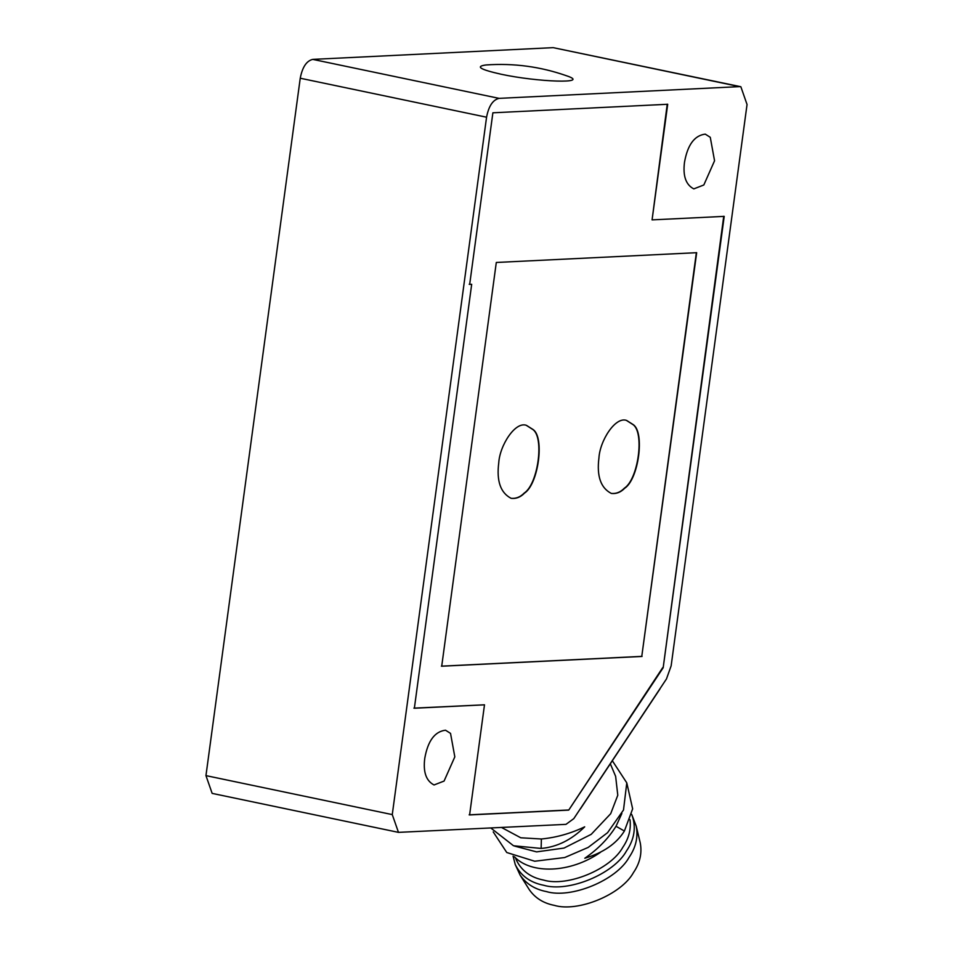 <?xml version="1.0" encoding="UTF-8"?>
<svg xmlns="http://www.w3.org/2000/svg" width="953" height="953" viewBox="0 0 953 953"><rect width="100%" height="100%" fill="white"/><g stroke="black" fill="none" stroke-linecap="round" stroke-linejoin="round"><path stroke-width="1.43" d="M740.85 86.735L553.193 47.65L312.739 59.384C306.544 60.849 302.375 67.127 300.243 78.229L205.955 775.623L212.15 793.384L398.473 832.362L565.975 824.357L573.789 818.639L666.469 678.941L671.15 665.825L747.045 104.496L740.85 86.735L739.516 86.628L499.062 98.362C492.856 99.827 488.698 106.105 486.566 117.207L392.267 814.601L398.473 832.362M424.764 758.326C423.013 772.001 426.11 780.888 434.056 784.962L444.074 781.067L454.819 756.861L450.531 733.381L445.516 730.212C434.782 731.511 427.861 740.886 424.764 758.326M684.504 162.236C682.753 175.924 685.862 184.811 693.808 188.885L703.826 184.977L714.559 160.771L710.271 137.303L705.256 134.135C694.523 135.433 687.601 144.808 684.504 162.236M501.075 74.227C537.313 82.065 591.039 84.019 567.035 75.942C540.768 66.65 513.715 62.993 485.899 64.971C475.082 66.436 480.145 69.521 501.075 74.227M510.999 498.3C515.883 498.824 520.29 497.085 524.198 493.07C538.123 484.005 544.437 437.296 532.798 429.493L526.27 425.3M611.183 493.404C616.079 493.94 620.474 492.201 624.382 488.174C638.307 479.121 644.621 432.412 632.983 424.597L626.455 420.416M498.753 462.813C499.765 445.48 515.228 421.143 526.425 425.336L533.108 429.553C544.747 437.367 538.433 484.076 524.507 493.13C520.552 497.204 516.097 498.931 511.153 498.336C500.563 492.892 496.43 481.051 498.753 462.813M598.937 457.916C599.949 440.596 615.412 416.247 626.609 420.44L633.292 424.669C644.943 432.471 638.617 479.18 624.703 488.246C620.737 492.32 616.281 494.047 611.338 493.44C600.747 488.007 596.614 476.166 598.937 457.916M696.369 252.616L641.774 656.379L441.394 666.159M663.181 667.731L724.209 216.367L652.078 219.881L667.708 104.27L492.88 112.799L469.674 284.399L471.687 284.292L414.364 708.234L484.493 704.815L469.603 814.934L568.727 810.098L663.181 667.731L723.744 216.271M642.084 656.438L441.715 666.218L496.299 262.468L696.679 252.688L641.774 656.379M568.727 810.098L662.716 667.624M469.138 814.839L568.262 810.002M484.493 704.815L413.9 708.139M471.687 284.292L469.21 284.292M652.078 219.881L667.243 104.163M580.413 808.859L659.964 688.959M600.473 852.316C570.097 873.496 530.809 874.223 514.406 856.735M630.004 819.651C631.172 829.36 628.766 838.604 622.785 847.348C610.837 869.243 567.285 887.243 543.603 880.084C530.821 877.582 521.779 871.006 516.502 860.345L515.37 857.652M631.636 814.327L632.065 815.303C636.282 827.395 634.412 839.295 626.455 850.993C613.946 873.901 568.381 892.735 543.603 885.242C530.237 882.621 520.779 875.736 515.251 864.585L513.095 856.151M632.065 815.303L636.223 826.144C638.272 836.984 635.901 847.372 629.111 857.307C616.603 880.215 571.05 899.048 546.272 891.555C534.931 889.352 526.223 883.884 520.124 875.128L515.251 864.585M636.223 826.144L640.237 842.821C642.203 853.185 639.94 863.108 633.447 872.603C621.487 894.498 577.947 912.509 554.265 905.35C543.424 903.241 535.098 898.012 529.272 889.649L520.124 875.128M490.831 828.026L513.524 845.764L541.137 848.432C557.005 847.074 571.526 839.879 584.689 826.835C570.728 833.506 556.29 837.556 541.375 838.997L520.767 837.782L501.576 827.502M610.265 763.651L615.638 776.361L617.782 795.231L610.706 813.683L591.229 834.328L564.033 848.063L536.599 851.887L514.537 846.085M621.868 813.493L616.019 826.275C608.431 838.461 598.031 849.123 584.808 858.248C603.285 852.768 616.484 843.691 624.394 831.028L632.649 808.847L626.812 782.973M493.213 831.886L506.77 852.518L534.728 861.238L564.712 857.533L588.18 847.42L607.561 832.684L623.5 810.002L626.788 782.866L612.267 760.637M205.955 775.623L392.267 814.601M300.243 78.229L486.566 117.207M312.739 59.384L499.062 98.362M553.193 47.65L739.516 86.628M624.394 831.028L616.019 826.275M541.137 848.432L541.375 838.997"/></g></svg>
